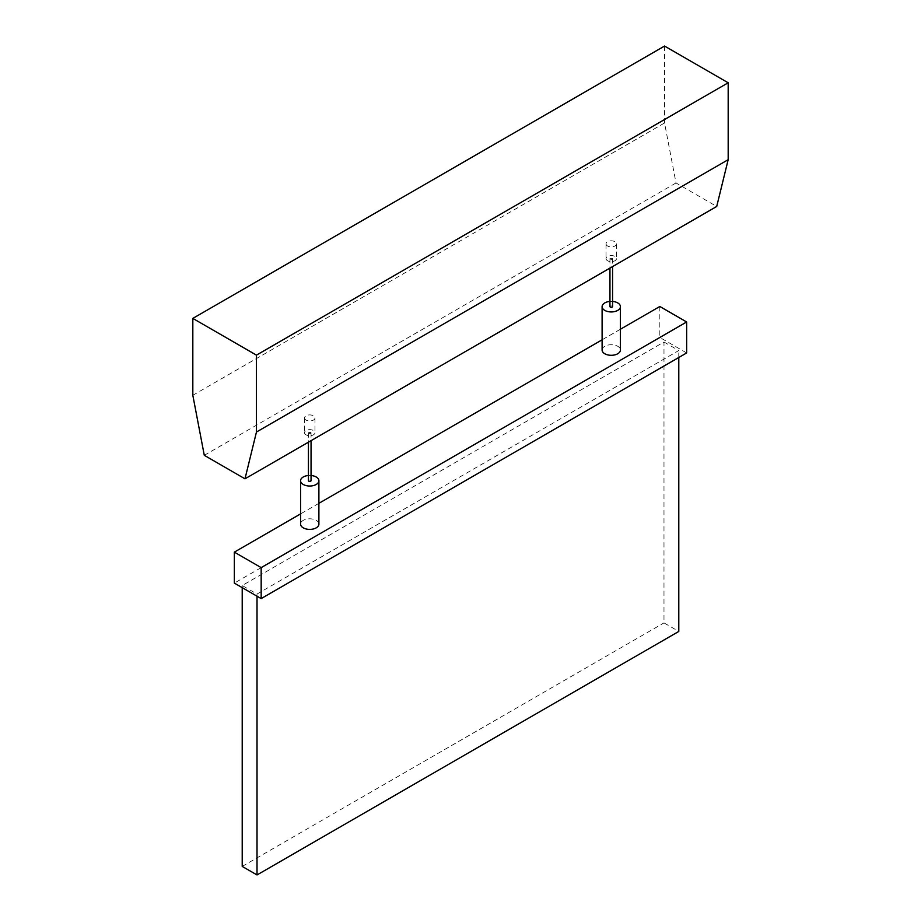 <?xml version="1.0" encoding="UTF-8"?>
<svg xmlns="http://www.w3.org/2000/svg" width="921" height="921" viewBox="0 0 921 921"><rect width="100%" height="100%" fill="white"/><g stroke="black" fill="none" stroke-linecap="round" stroke-linejoin="round"><path stroke-width="0.69" stroke-dasharray="4.61 3.45" d="M663.983 342.002L678.789 350.544L257.017 594.057L242.211 585.514L663.983 342.002L663.983 622.895L678.789 631.438M678.789 357.486L678.789 350.544M257.017 596.198L257.017 594.057M242.211 587.644L242.211 585.514M242.211 866.408L663.983 622.895M686.652 352.95L659.827 337.466L234.348 583.108M659.827 306.486L659.827 337.466M620.42 329.234L602.104 339.814M318.896 503.327L300.58 513.895M318.896 524.095A9.152 5.284 0 0 0 309.732 518.811A9.152 5.284 0 0 0 300.58 524.095M602.104 350.015A9.152 5.284 180 0 1 611.268 344.73A9.152 5.284 180 0 1 620.42 350.015M609.955 301.42A9.152 5.284 180 0 1 612.569 301.42M609.955 306.647A1.312 0.76 180 0 1 612.569 306.647M308.431 475.501A9.152 5.284 180 0 1 311.045 475.501M308.431 480.739A1.312 0.76 180 0 1 311.045 480.739M610.335 259.123A1.312 0.76 180 0 1 612.569 258.594A1.312 0.76 180 0 1 610.335 259.123M308.811 433.215A1.312 0.76 180 0 1 311.045 432.674A1.312 0.76 180 0 1 308.811 433.215M607.561 245.988A5.227 3.016 180 0 1 606.03 243.846A5.227 3.016 180 0 1 611.268 240.83A5.227 3.016 180 0 1 616.494 243.846A5.227 3.016 180 0 1 613.271 246.644A5.227 3.016 180 0 1 607.561 245.988M607.561 260.724A5.227 3.016 180 0 1 606.03 258.594A5.227 3.016 180 0 1 611.268 255.566A5.227 3.016 180 0 1 616.494 258.594A5.227 3.016 180 0 1 613.271 261.38A5.227 3.016 180 0 1 607.561 260.724M664.548 46.05L664.548 122.954L676.014 182.968L716.711 206.465M192.823 395.293L664.548 122.954M204.289 455.319L676.014 182.968M306.037 420.068A5.227 3.016 180 0 1 304.506 417.938A5.227 3.016 180 0 1 309.732 414.922A5.227 3.016 180 0 1 314.97 417.938A5.227 3.016 180 0 1 311.735 420.724A5.227 3.016 180 0 1 306.037 420.068M306.037 434.816A5.227 3.016 180 0 1 304.506 432.674A5.227 3.016 180 0 1 309.732 429.658A5.227 3.016 180 0 1 314.97 432.674A5.227 3.016 180 0 1 311.735 435.472A5.227 3.016 180 0 1 306.037 434.816M609.955 258.594L609.955 268.103M612.569 258.594L612.569 266.595M308.431 432.674L308.431 442.184M311.045 432.674L311.045 440.675M606.03 243.846L606.03 258.594M616.494 243.846L616.494 258.594M304.506 417.938L304.506 432.674M314.97 417.938L314.97 432.674"/><path stroke-width="1.38" d="M257.017 596.198L257.017 874.95L678.789 631.438L678.789 357.486M257.017 874.95L242.211 866.408L242.211 587.644M300.58 513.895L234.348 552.14L261.173 567.624L686.652 321.982L659.827 306.486L620.42 329.234M686.652 321.982L686.652 352.95L261.173 598.592L234.348 583.108L234.348 552.14M602.104 339.814L318.896 503.327M261.173 567.624L261.173 598.592M300.58 480.739L300.58 524.095A9.152 5.284 0 0 0 303.262 527.837A9.152 5.284 0 0 0 313.244 528.988A9.152 5.284 0 0 0 318.896 524.095L318.896 480.739A9.152 5.284 180 0 1 313.244 485.62A9.152 5.284 180 0 1 303.262 484.481A9.152 5.284 180 0 1 300.58 480.739A9.152 5.284 180 0 1 308.431 475.501M612.569 301.42A9.152 5.284 180 0 1 620.42 306.647L620.42 350.015A9.152 5.284 180 0 1 614.768 354.896A9.152 5.284 180 0 1 604.786 353.756A9.152 5.284 180 0 1 602.104 350.015L602.104 306.647A9.152 5.284 180 0 1 609.955 301.42M620.42 306.647A9.152 5.284 180 0 1 614.768 311.54A9.152 5.284 180 0 1 604.786 310.389A9.152 5.284 180 0 1 602.104 306.647M612.569 266.595L612.569 306.647A1.312 0.76 180 0 1 609.955 306.647L609.955 268.103M311.045 475.501A9.152 5.284 180 0 1 318.896 480.739M311.045 440.675L311.045 480.739A1.312 0.76 180 0 1 308.431 480.739L308.431 442.184M192.823 318.401L192.823 395.293L204.289 455.319L244.986 478.816L716.711 206.465L728.177 159.69L728.177 82.786L664.548 46.05L192.823 318.401L256.452 355.138L728.177 82.786M244.986 478.816L256.452 432.03L728.177 159.69M256.452 432.03L256.452 355.138"/></g></svg>
